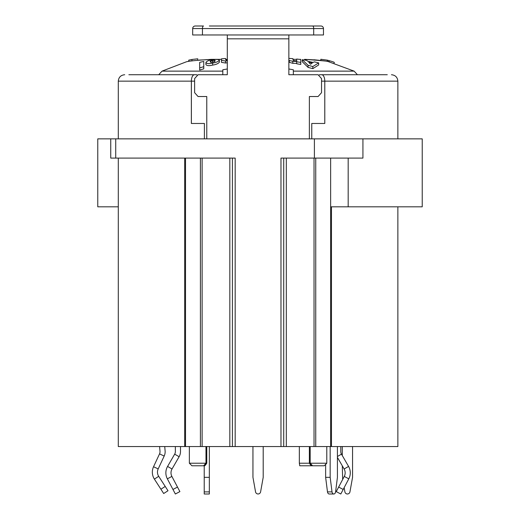 <?xml version="1.0" encoding="UTF-8"?>
<svg xmlns="http://www.w3.org/2000/svg" width="520" height="520" viewBox="0 0 520 520"><rect width="100%" height="100%" fill="white"/><g stroke="black" fill="none" stroke-linecap="round" stroke-linejoin="round"><path stroke-width="0.78" d="M198.614 96.531L206.778 96.531L198.068 96.531L194.617 92.684L194.617 78.579L198.068 74.731L227.299 74.731L227.299 34.977L227.299 38.825L288.853 38.825L288.853 34.977L288.853 74.731L318.084 74.731L321.536 78.579L321.536 92.684L318.084 96.531L309.374 96.531L317.538 96.531M192.673 34.977L192.673 28.568L192.673 34.977L202.456 34.977L202.456 28.568L313.697 28.568L313.697 34.977L323.479 34.977L323.479 28.568A2.568 2.568 0 0 0 320.918 26L209.346 26M313.697 34.977L202.456 34.977M203.515 26L195.234 26A2.568 2.568 0 0 0 192.673 28.568L202.456 28.568A2.568 1.059 90 0 1 203.515 26M306.807 26L320.918 26M256.165 26L257.043 26M261.203 26L266.377 26M216.45 26L226.636 26M195.234 26A2.568 2.568 0 0 0 192.673 28.568M330.636 206.823L422.227 206.823L422.227 138.853L115.726 138.853L115.726 158.093L235.177 158.093L235.177 446.55L202.124 446.55L202.124 158.093M314.028 158.093L314.028 446.55L280.976 446.55L280.976 158.093L362.928 158.093L362.928 138.853M115.726 138.853L110.741 138.853L110.741 158.093L115.726 158.093M205.978 446.55L205.978 463.216L189.364 463.216L189.364 446.55M206.778 446.55L206.778 463.216L205.504 465.029L203.892 465.426L205.978 463.216M200.415 158.093L200.415 446.55L118.294 446.55L118.294 158.093M200.415 446.55L202.124 446.55M280.976 446.55L235.177 446.55M314.028 446.55L315.744 446.55L315.744 158.093M397.865 206.823L397.865 446.55L315.744 446.55M283.725 158.093L283.725 446.55M232.427 158.093L232.427 446.55M110.741 138.853L97.773 138.853L97.773 206.823L118.294 206.823M321.536 81.146L324.772 81.146L324.772 123.468M387.283 74.731L321.731 74.731A6.409 3.062 90 0 1 324.792 81.146L324.792 123.468L311.753 123.468L311.753 138.853M321.731 74.731L319.742 74.731A3.204 1.528 90 0 0 319.202 74.939M299.403 59.345L300.606 59.345M293.345 69.778L293.345 71.13L293.345 69.778L288.853 68.984M227.299 68.984L222.807 69.778L222.807 71.13L162.038 71.13L186.186 61.88C188.396 61.087 196.859 60.242 211.575 59.345L221.462 59.345M308.744 62.238L310.512 64.252L312.293 63.018L308.744 62.238M302.231 59.709L306.709 60.385L307.788 61.302L313.228 62.426L314.327 61.854L318.675 62.901L312.825 66.534L308.081 65.299L302.231 59.709L302.231 61.678L308.081 67.392L308.081 65.299M312.825 66.534L312.825 68.659L308.081 67.392M318.675 62.901L318.675 64.942L312.825 68.659M288.853 59.884L288.86 58.364L292.955 58.682L293.209 60.352L294.781 60.73L296.692 60.801L296.692 59.04L300.762 59.514L300.762 62.426L296.692 61.757L296.692 61.38L292.806 61.308L288.853 60.385M289.308 60.34L289.308 62.322L288.853 62.368M296.692 63.388L292.806 63.31L289.308 62.322M296.692 61.38L296.692 63.772L300.762 64.454L300.762 62.426M227.299 60.755L225.569 61.029L221.462 60.372L221.462 58.838L225.556 58.493L225.856 60.021L227.526 60.027M221.462 60.372L221.462 62.361L225.569 63.024L227.299 62.745M210.815 60.827L210.087 61.666L210.802 62.341L214.461 61.691L215.234 60.794L214.519 60.248L210.815 60.827L210.815 62.341M212.654 59.813C216.294 59.202 218.543 59.332 219.401 60.216L219.401 62.192C218.179 63.661 215.93 64.63 212.654 65.091C209.053 65.975 206.811 65.793 205.914 64.545L205.914 62.511C206.772 61.081 209.02 60.184 212.654 59.813M219.401 60.216C218.192 61.646 215.943 62.589 212.654 63.05C209.027 63.908 206.778 63.733 205.914 62.511M199.686 62.348L203.756 61.445L203.756 66.703L199.686 67.906L199.686 62.348M199.686 67.906L199.686 70.07L203.756 68.835L203.756 63.453M334.152 62.959L334.152 62.595C335.049 62.452 332.781 61.633 327.346 60.151L320.84 59.273L320.84 60.502M197.769 60.209L197.769 58.812L191.939 59.468L188.747 60.151L188.747 61.451M191.939 59.468L191.939 60.964M215.547 59.345L199.069 60.066M225.556 59.345L227.299 59.345M292.955 59.345L296.692 59.345M304.577 59.345C322.101 60.619 330.33 61.425 329.264 61.757C324.857 60.716 316.635 59.911 304.577 59.345M357.435 74.731L354.113 71.13L328.231 61.581M318.799 60.255L313.918 59.768M222.807 69.778L222.807 74.731M354.113 71.13L293.345 71.13L293.345 74.731M196.95 74.939A3.204 1.528 -90 0 0 196.411 74.731L128.869 74.731M311.766 138.853L311.766 123.468M204.406 123.468L204.386 138.853L204.406 123.468L191.36 123.468L191.36 81.146A6.409 3.062 -90 0 1 194.422 74.731M191.38 123.468L191.38 81.146L194.617 81.146M299.754 465.784L324.226 465.784L326.794 463.216L310.173 463.216L312.26 465.426L310.648 465.029L309.374 463.216L299.344 463.216L299.754 465.784M189.364 463.216L191.925 465.784L204.75 465.784L205.504 465.029M309.374 446.55L309.374 463.216M310.173 446.55L310.173 463.216M174.675 454.155L167.583 466.427A12.825 12.825 0 0 0 167.349 478.829L175.357 494L179.894 491.608L171.886 476.431A7.696 7.696 0 0 1 172.029 468.995L179.114 456.716L174.675 454.155A5.128 5.128 0 0 0 175.357 451.588L175.357 446.55M180.492 446.55L180.492 451.588A10.257 10.257 0 0 1 179.114 456.716M252.947 446.55L252.947 477.328L255.554 491.887A2.568 2.568 0 0 0 260.598 491.887L263.204 477.328L263.204 446.55M330.168 446.55L330.168 477.328L332.014 491.881A2.568 1.814 -90 0 0 333.794 494A2.568 1.814 -90 0 0 335.582 491.881L337.422 477.328L337.422 446.55M330.168 477.328L325.637 477.328L327.476 491.881A2.568 1.814 90 0 0 329.264 494L333.794 494M325.637 464.373L325.637 477.328M204.217 491.887L204.217 494L209.346 494L209.346 477.328L204.217 477.328L204.217 491.887L209.346 491.887M204.217 477.328L204.217 465.784M209.346 446.55L209.346 477.328M337.422 457.379L344.123 468.988A7.696 7.696 0 0 1 344.266 476.431L336.258 491.601L340.795 494L348.803 478.822A12.825 12.825 0 0 0 348.569 466.427L341.478 454.149A5.128 5.128 0 0 1 340.795 451.588L340.795 446.55M159.582 446.55L159.998 451.276A5.128 5.128 0 0 1 159.536 453.888L153.543 466.739A12.825 12.825 0 0 0 154.388 479.109L163.69 493.526L167.999 490.744L158.698 476.326A7.696 7.696 0 0 1 158.191 468.904L164.184 456.06A10.257 10.257 0 0 0 165.107 450.827L164.73 446.55M342.29 446.55L342.29 455.559M342.29 465.816L342.674 479.447M344.143 487.656L344.897 491.881A2.568 2.568 0 0 0 349.947 491.881L352.553 477.328L352.553 446.55M299.344 446.55L299.344 463.216L299.344 446.55M309.374 96.531L309.374 138.853M206.778 96.531L206.778 138.853M312.637 26A2.568 1.059 -90 0 1 313.697 28.568L323.479 28.568M314.399 138.853L314.399 158.093M286.325 158.093L286.325 446.55M184.691 158.093L184.691 446.55M229.827 158.093L229.827 446.55M331.461 446.55L331.461 206.823M348.173 158.093L348.173 206.823M292.806 61.308L292.806 63.31M225.569 61.029L225.569 63.024M214.519 60.248L214.519 61.666M212.622 60.359L212.622 62.231M212.654 63.05L212.654 65.091M327.346 60.151L327.346 61.438M324.792 81.146L397.865 81.146C397.481 77.252 395.343 75.114 391.45 74.731M118.294 138.853L118.294 81.146L191.36 81.146M172.029 468.995L167.583 466.427M171.886 476.431L167.349 478.829M177.502 487.071L172.965 489.463M332.014 491.881L327.476 491.881M348.569 466.427L344.123 468.988M341.478 454.149L337.422 456.495M348.803 478.822L344.266 476.431M343.187 489.463L338.65 487.065M165.224 486.434L160.907 489.216M158.698 476.326L154.388 479.109M158.191 468.904L153.543 466.739M164.184 456.06L159.536 453.888M158.717 74.731L162.038 71.13M397.865 138.853L397.865 81.146M118.294 81.146C118.671 77.252 120.809 75.114 124.703 74.731M326.794 446.55L326.794 463.216M311.402 465.784L310.648 465.029M330.636 446.55L330.636 158.093M185.517 446.55L185.517 158.093"/></g></svg>
